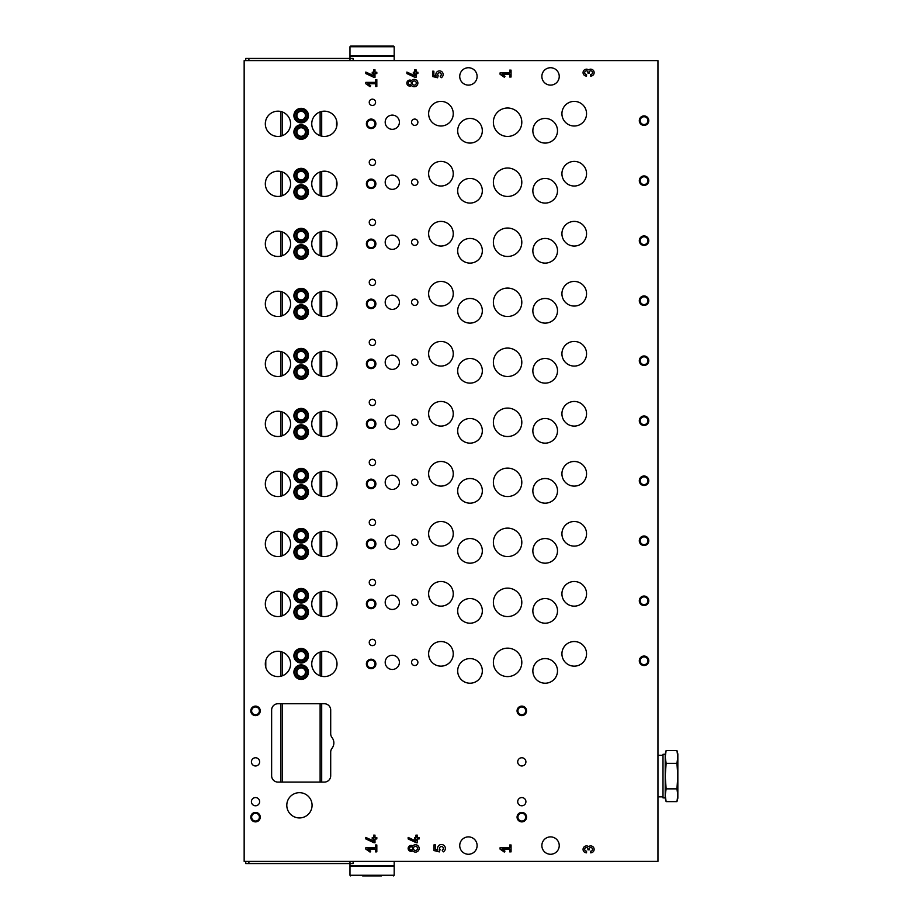 <?xml version="1.0" encoding="UTF-8"?>
<svg xmlns="http://www.w3.org/2000/svg" width="922" height="922" viewBox="0 0 922 922"><rect width="100%" height="100%" fill="white"/><g stroke="black" fill="none" stroke-linecap="round" stroke-linejoin="round"><path stroke-width="1.38" d="M657.951 60.633L657.951 861.367L244.157 861.367L244.157 60.633L657.951 60.633M369.238 582.45A3.158 3.158 0 0 0 373.975 585.193A3.158 3.158 0 0 0 373.975 579.719A3.158 3.158 0 0 0 369.238 582.45M369.238 522.44A3.158 3.158 0 0 0 373.975 525.171A3.158 3.158 0 0 0 373.975 519.697A3.158 3.158 0 0 0 369.238 522.44M369.238 462.418A3.158 3.158 0 0 0 373.975 465.161A3.158 3.158 0 0 0 373.975 459.686A3.158 3.158 0 0 0 369.238 462.418M369.238 402.407A3.158 3.158 0 0 0 373.975 405.138A3.158 3.158 0 0 0 373.975 399.675A3.158 3.158 0 0 0 369.238 402.407M369.238 342.385A3.158 3.158 0 0 0 373.975 345.128A3.158 3.158 0 0 0 373.975 339.653A3.158 3.158 0 0 0 369.238 342.385M369.238 282.374A3.158 3.158 0 0 0 373.975 285.105A3.158 3.158 0 0 0 373.975 279.643A3.158 3.158 0 0 0 369.238 282.374M369.238 222.352A3.158 3.158 0 0 0 373.975 225.095A3.158 3.158 0 0 0 373.975 219.62A3.158 3.158 0 0 0 369.238 222.352M369.238 162.341A3.158 3.158 0 0 0 373.975 165.073A3.158 3.158 0 0 0 373.975 159.61A3.158 3.158 0 0 0 369.238 162.341M369.238 102.33A3.158 3.158 0 0 0 373.975 105.062A3.158 3.158 0 0 0 373.975 99.588A3.158 3.158 0 0 0 369.238 102.33M369.238 642.473A3.158 3.158 0 0 0 373.975 645.204A3.158 3.158 0 0 0 373.975 639.73A3.158 3.158 0 0 0 369.238 642.473M411.569 602.354A3.158 3.158 0 0 0 416.306 605.086A3.158 3.158 0 0 0 416.306 599.623A3.158 3.158 0 0 0 411.569 602.354M411.569 542.332A3.158 3.158 0 0 0 416.306 545.075A3.158 3.158 0 0 0 416.306 539.601A3.158 3.158 0 0 0 411.569 542.332M411.569 482.321A3.158 3.158 0 0 0 416.306 485.053A3.158 3.158 0 0 0 416.306 479.59A3.158 3.158 0 0 0 411.569 482.321M411.569 422.311A3.158 3.158 0 0 0 416.306 425.042A3.158 3.158 0 0 0 416.306 419.568A3.158 3.158 0 0 0 411.569 422.311M411.569 362.288A3.158 3.158 0 0 0 416.306 365.02A3.158 3.158 0 0 0 416.306 359.557A3.158 3.158 0 0 0 411.569 362.288M411.569 302.278A3.158 3.158 0 0 0 416.306 305.009A3.158 3.158 0 0 0 416.306 299.535A3.158 3.158 0 0 0 411.569 302.278M411.569 242.256A3.158 3.158 0 0 0 416.306 244.998A3.158 3.158 0 0 0 416.306 239.524A3.158 3.158 0 0 0 411.569 242.256M411.569 182.245A3.158 3.158 0 0 0 416.306 184.976A3.158 3.158 0 0 0 416.306 179.502A3.158 3.158 0 0 0 411.569 182.245M411.569 122.223A3.158 3.158 0 0 0 416.306 124.966A3.158 3.158 0 0 0 416.306 119.491A3.158 3.158 0 0 0 411.569 122.223M411.569 662.365A3.158 3.158 0 0 0 416.306 665.108A3.158 3.158 0 0 0 416.306 659.633A3.158 3.158 0 0 0 411.569 662.365M385.189 602.354A7.111 7.111 0 0 0 395.849 608.508A7.111 7.111 0 0 0 395.849 596.2A7.111 7.111 0 0 0 385.189 602.354M385.189 542.332A7.111 7.111 0 0 0 395.849 548.498A7.111 7.111 0 0 0 395.849 536.178A7.111 7.111 0 0 0 385.189 542.332M385.189 482.321A7.111 7.111 0 0 0 395.849 488.476A7.111 7.111 0 0 0 395.849 476.167A7.111 7.111 0 0 0 385.189 482.321M385.189 422.311A7.111 7.111 0 0 0 395.849 428.465A7.111 7.111 0 0 0 395.849 416.156A7.111 7.111 0 0 0 385.189 422.311M385.189 362.288A7.111 7.111 0 0 0 395.849 368.443A7.111 7.111 0 0 0 395.849 356.134A7.111 7.111 0 0 0 385.189 362.288M385.189 302.278A7.111 7.111 0 0 0 395.849 308.432A7.111 7.111 0 0 0 395.849 296.123A7.111 7.111 0 0 0 385.189 302.278M385.189 242.256A7.111 7.111 0 0 0 395.849 248.41A7.111 7.111 0 0 0 395.849 236.101A7.111 7.111 0 0 0 385.189 242.256M385.189 182.245A7.111 7.111 0 0 0 395.849 188.399A7.111 7.111 0 0 0 395.849 176.09A7.111 7.111 0 0 0 385.189 182.245M385.189 122.223A7.111 7.111 0 0 0 395.849 128.377A7.111 7.111 0 0 0 395.849 116.068A7.111 7.111 0 0 0 385.189 122.223M385.189 662.365A7.111 7.111 0 0 0 395.849 668.519A7.111 7.111 0 0 0 395.849 656.21A7.111 7.111 0 0 0 385.189 662.365M561.924 593.826A12.32 12.32 0 0 0 580.399 604.498A12.32 12.32 0 0 0 580.399 583.153A12.32 12.32 0 0 0 561.924 593.826M561.924 533.803A12.32 12.32 0 0 0 580.399 544.476A12.32 12.32 0 0 0 580.399 523.143A12.32 12.32 0 0 0 561.924 533.803M561.924 473.793A12.32 12.32 0 0 0 580.399 484.465A12.32 12.32 0 0 0 580.399 463.121A12.32 12.32 0 0 0 561.924 473.793M561.924 413.782A12.32 12.32 0 0 0 580.399 424.443A12.32 12.32 0 0 0 580.399 403.11A12.32 12.32 0 0 0 561.924 413.782M561.924 353.76A12.32 12.32 0 0 0 580.399 364.432A12.32 12.32 0 0 0 580.399 343.088A12.32 12.32 0 0 0 561.924 353.76M561.924 293.749A12.32 12.32 0 0 0 580.399 304.41A12.32 12.32 0 0 0 580.399 283.077A12.32 12.32 0 0 0 561.924 293.749M561.924 233.727A12.32 12.32 0 0 0 580.399 244.399A12.32 12.32 0 0 0 580.399 223.055A12.32 12.32 0 0 0 561.924 233.727M561.924 173.716A12.32 12.32 0 0 0 580.399 184.377A12.32 12.32 0 0 0 580.399 163.044A12.32 12.32 0 0 0 561.924 173.716M561.924 113.694A12.32 12.32 0 0 0 580.399 124.366A12.32 12.32 0 0 0 580.399 103.034A12.32 12.32 0 0 0 561.924 113.694M561.924 653.836A12.32 12.32 0 0 0 580.399 664.508A12.32 12.32 0 0 0 580.399 643.176A12.32 12.32 0 0 0 561.924 653.836M428.626 593.826A12.32 12.32 0 0 0 447.101 604.498A12.32 12.32 0 0 0 447.101 583.153A12.32 12.32 0 0 0 428.626 593.826M428.626 533.803A12.32 12.32 0 0 0 447.101 544.476A12.32 12.32 0 0 0 447.101 523.143A12.32 12.32 0 0 0 428.626 533.803M428.626 473.793A12.32 12.32 0 0 0 447.101 484.465A12.32 12.32 0 0 0 447.101 463.121A12.32 12.32 0 0 0 428.626 473.793M428.626 413.782A12.32 12.32 0 0 0 447.101 424.443A12.32 12.32 0 0 0 447.101 403.11A12.32 12.32 0 0 0 428.626 413.782M428.626 353.76A12.32 12.32 0 0 0 447.101 364.432A12.32 12.32 0 0 0 447.101 343.088A12.32 12.32 0 0 0 428.626 353.76M428.626 293.749A12.32 12.32 0 0 0 447.101 304.41A12.32 12.32 0 0 0 447.101 283.077A12.32 12.32 0 0 0 428.626 293.749M428.626 233.727A12.32 12.32 0 0 0 447.101 244.399A12.32 12.32 0 0 0 447.101 223.055A12.32 12.32 0 0 0 428.626 233.727M428.626 173.716A12.32 12.32 0 0 0 447.101 184.377A12.32 12.32 0 0 0 447.101 163.044A12.32 12.32 0 0 0 428.626 173.716M428.626 113.694A12.32 12.32 0 0 0 447.101 124.366A12.32 12.32 0 0 0 447.101 103.034A12.32 12.32 0 0 0 428.626 113.694M428.626 653.836A12.32 12.32 0 0 0 447.101 664.508A12.32 12.32 0 0 0 447.101 643.176A12.32 12.32 0 0 0 428.626 653.836M532.858 610.883A12.32 12.32 0 0 0 551.344 621.555A12.32 12.32 0 0 0 551.344 600.21A12.32 12.32 0 0 0 532.858 610.883M532.858 550.86A12.32 12.32 0 0 0 551.344 561.533A12.32 12.32 0 0 0 551.344 540.2A12.32 12.32 0 0 0 532.858 550.86M532.858 490.85A12.32 12.32 0 0 0 551.344 501.522A12.32 12.32 0 0 0 551.344 480.178A12.32 12.32 0 0 0 532.858 490.85M532.858 430.839A12.32 12.32 0 0 0 551.344 441.5A12.32 12.32 0 0 0 551.344 420.167A12.32 12.32 0 0 0 532.858 430.839M532.858 370.817A12.32 12.32 0 0 0 551.344 381.489A12.32 12.32 0 0 0 551.344 360.145A12.32 12.32 0 0 0 532.858 370.817M532.858 310.806A12.32 12.32 0 0 0 551.344 321.467A12.32 12.32 0 0 0 551.344 300.134A12.32 12.32 0 0 0 532.858 310.806M532.858 250.784A12.32 12.32 0 0 0 551.344 261.456A12.32 12.32 0 0 0 551.344 240.112A12.32 12.32 0 0 0 532.858 250.784M532.858 190.773A12.32 12.32 0 0 0 551.344 201.434A12.32 12.32 0 0 0 551.344 180.101A12.32 12.32 0 0 0 532.858 190.773M532.858 130.751A12.32 12.32 0 0 0 551.344 141.423A12.32 12.32 0 0 0 551.344 120.091A12.32 12.32 0 0 0 532.858 130.751M532.858 670.893A12.32 12.32 0 0 0 551.344 681.565A12.32 12.32 0 0 0 551.344 660.233A12.32 12.32 0 0 0 532.858 670.893M457.681 610.883A12.32 12.32 0 0 0 476.167 621.555A12.32 12.32 0 0 0 476.167 600.21A12.32 12.32 0 0 0 457.681 610.883M457.681 550.86A12.32 12.32 0 0 0 476.167 561.533A12.32 12.32 0 0 0 476.167 540.2A12.32 12.32 0 0 0 457.681 550.86M457.681 490.85A12.32 12.32 0 0 0 476.167 501.522A12.32 12.32 0 0 0 476.167 480.178A12.32 12.32 0 0 0 457.681 490.85M457.681 430.839A12.32 12.32 0 0 0 476.167 441.5A12.32 12.32 0 0 0 476.167 420.167A12.32 12.32 0 0 0 457.681 430.839M457.681 370.817A12.32 12.32 0 0 0 476.167 381.489A12.32 12.32 0 0 0 476.167 360.145A12.32 12.32 0 0 0 457.681 370.817M457.681 310.806A12.32 12.32 0 0 0 476.167 321.467A12.32 12.32 0 0 0 476.167 300.134A12.32 12.32 0 0 0 457.681 310.806M457.681 250.784A12.32 12.32 0 0 0 476.167 261.456A12.32 12.32 0 0 0 476.167 240.112A12.32 12.32 0 0 0 457.681 250.784M457.681 190.773A12.32 12.32 0 0 0 476.167 201.434A12.32 12.32 0 0 0 476.167 180.101A12.32 12.32 0 0 0 457.681 190.773M457.681 130.751A12.32 12.32 0 0 0 476.167 141.423A12.32 12.32 0 0 0 476.167 120.091A12.32 12.32 0 0 0 457.681 130.751M457.681 670.893A12.32 12.32 0 0 0 476.167 681.565A12.32 12.32 0 0 0 476.167 660.233A12.32 12.32 0 0 0 457.681 670.893M493.374 602.354A14.21 14.21 0 0 0 514.695 614.663A14.21 14.21 0 0 0 514.695 590.045A14.21 14.21 0 0 0 493.374 602.354M493.374 542.332A14.21 14.21 0 0 0 514.695 554.652A14.21 14.21 0 0 0 514.695 530.023A14.21 14.21 0 0 0 493.374 542.332M493.374 482.321A14.21 14.21 0 0 0 514.695 494.63A14.21 14.21 0 0 0 514.695 470.013A14.21 14.21 0 0 0 493.374 482.321M493.374 422.311A14.21 14.21 0 0 0 514.695 434.619A14.21 14.21 0 0 0 514.695 409.99A14.21 14.21 0 0 0 493.374 422.311M493.374 362.288A14.21 14.21 0 0 0 514.695 374.597A14.21 14.21 0 0 0 514.695 349.98A14.21 14.21 0 0 0 493.374 362.288M493.374 302.278A14.21 14.21 0 0 0 514.695 314.586A14.21 14.21 0 0 0 514.695 289.969A14.21 14.21 0 0 0 493.374 302.278M493.374 242.256A14.21 14.21 0 0 0 514.695 254.564A14.21 14.21 0 0 0 514.695 229.947A14.21 14.21 0 0 0 493.374 242.256M493.374 182.245A14.21 14.21 0 0 0 514.695 194.554A14.21 14.21 0 0 0 514.695 169.936A14.21 14.21 0 0 0 493.374 182.245M493.374 122.223A14.21 14.21 0 0 0 514.695 134.531A14.21 14.21 0 0 0 514.695 109.914A14.21 14.21 0 0 0 493.374 122.223M493.374 662.365A14.21 14.21 0 0 0 514.695 674.685A14.21 14.21 0 0 0 514.695 650.056A14.21 14.21 0 0 0 493.374 662.365M590.679 74.475L590.679 76.088A3.458 3.458 0 0 0 593.964 71.536A3.458 3.458 0 0 0 588.605 69.865A3.458 3.458 0 0 0 583.246 71.536A3.458 3.458 0 0 0 586.53 76.088L586.53 74.475A1.844 1.844 0 0 1 584.686 72.631A1.844 1.844 0 0 1 586.53 70.787A1.383 1.383 0 0 1 587.913 72.17L587.913 73.092L589.296 73.092L589.296 72.17A1.383 1.383 0 0 1 590.679 70.787A1.844 1.844 0 0 1 592.523 72.631A1.844 1.844 0 0 1 590.679 74.475M417.885 73.576L417.885 72.204L416.053 72.204L416.053 69.784L414.681 69.784L414.681 72.204L413.298 72.204L413.298 73.576L414.681 73.576L414.681 75.685L406.89 72.054L406.89 73.576L415.061 77.379L416.053 77.379L416.053 73.576L417.885 73.576M411.523 85.539A2.973 2.973 0 0 1 407.628 81.09A2.973 2.973 0 0 1 411.523 80.583A3.665 3.665 0 0 1 416.767 80.433A3.665 3.665 0 0 1 416.767 85.688A3.665 3.665 0 0 1 411.523 85.539M376.821 86.495L376.821 79.626L375.45 79.626L375.45 82.369L365.827 82.369L365.827 83.741L370.056 86.703L370.702 85.781L367.786 83.741L375.45 83.741L375.45 86.495L376.821 86.495M590.679 851.213L590.679 852.827A3.458 3.458 0 0 0 593.964 848.275A3.458 3.458 0 0 0 588.605 846.603A3.458 3.458 0 0 0 583.246 848.275A3.458 3.458 0 0 0 586.53 852.827L586.53 851.213A1.844 1.844 0 0 1 584.686 849.369A1.844 1.844 0 0 1 586.53 847.525A1.383 1.383 0 0 1 587.913 848.908L587.913 849.83L589.296 849.83L589.296 848.908A1.383 1.383 0 0 1 590.679 847.525A1.844 1.844 0 0 1 592.523 849.369A1.844 1.844 0 0 1 590.679 851.213M419.141 838.939L419.141 837.568L417.32 837.568L417.32 835.136L415.937 835.136L415.937 837.568L414.566 837.568L414.566 838.939L415.937 838.939L415.937 841.048L408.158 837.418L408.158 838.939L416.318 842.743L417.32 842.743L417.32 838.939L419.141 838.939M412.779 850.891A2.973 2.973 0 0 1 408.895 846.454A2.973 2.973 0 0 1 412.779 845.947A3.665 3.665 0 0 1 418.035 845.797A3.665 3.665 0 0 1 418.035 851.052A3.665 3.665 0 0 1 412.779 850.891M376.821 851.859L376.821 844.978L375.45 844.978L375.45 847.733L365.827 847.733L365.827 849.104L370.056 852.066L370.702 851.144L367.786 849.104L375.45 849.104L375.45 851.859L376.821 851.859M644.052 596.038A4.737 4.737 0 0 0 639.949 603.138A4.737 4.737 0 0 0 648.154 603.138A4.737 4.737 0 0 0 644.052 596.038M644.052 536.016A4.737 4.737 0 0 0 639.949 543.127A4.737 4.737 0 0 0 648.154 543.127A4.737 4.737 0 0 0 644.052 536.016M644.052 476.006A4.737 4.737 0 0 0 639.949 483.116A4.737 4.737 0 0 0 648.154 483.116A4.737 4.737 0 0 0 644.052 476.006M644.052 415.983A4.737 4.737 0 0 0 639.949 423.094A4.737 4.737 0 0 0 648.154 423.094A4.737 4.737 0 0 0 644.052 415.983M644.052 355.973A4.737 4.737 0 0 0 639.949 363.084A4.737 4.737 0 0 0 648.154 363.084A4.737 4.737 0 0 0 644.052 355.973M644.052 295.95A4.737 4.737 0 0 0 639.949 303.061A4.737 4.737 0 0 0 648.154 303.061A4.737 4.737 0 0 0 644.052 295.95M644.052 235.94A4.737 4.737 0 0 0 639.949 243.051A4.737 4.737 0 0 0 648.154 243.051A4.737 4.737 0 0 0 644.052 235.94M644.052 175.929A4.737 4.737 0 0 0 639.949 183.029A4.737 4.737 0 0 0 648.154 183.029A4.737 4.737 0 0 0 644.052 175.929M644.052 115.907A4.737 4.737 0 0 0 639.949 123.018A4.737 4.737 0 0 0 648.154 123.018A4.737 4.737 0 0 0 644.052 115.907M644.052 656.049A4.737 4.737 0 0 0 639.949 663.16A4.737 4.737 0 0 0 648.154 663.16A4.737 4.737 0 0 0 644.052 656.049M371.14 599.196A4.737 4.737 0 0 0 367.025 606.307A4.737 4.737 0 0 0 375.242 606.307A4.737 4.737 0 0 0 371.14 599.196M371.14 539.174A4.737 4.737 0 0 0 367.025 546.285A4.737 4.737 0 0 0 375.242 546.285A4.737 4.737 0 0 0 371.14 539.174M371.14 479.163A4.737 4.737 0 0 0 367.025 486.274A4.737 4.737 0 0 0 375.242 486.274A4.737 4.737 0 0 0 371.14 479.163M371.14 419.141A4.737 4.737 0 0 0 367.025 426.252A4.737 4.737 0 0 0 375.242 426.252A4.737 4.737 0 0 0 371.14 419.141M371.14 359.131A4.737 4.737 0 0 0 367.025 366.241A4.737 4.737 0 0 0 375.242 366.241A4.737 4.737 0 0 0 371.14 359.131M371.14 299.12A4.737 4.737 0 0 0 367.025 306.219A4.737 4.737 0 0 0 375.242 306.219A4.737 4.737 0 0 0 371.14 299.12M371.14 239.098A4.737 4.737 0 0 0 367.025 246.209A4.737 4.737 0 0 0 375.242 246.209A4.737 4.737 0 0 0 371.14 239.098M371.14 179.087A4.737 4.737 0 0 0 367.025 186.186A4.737 4.737 0 0 0 375.242 186.186A4.737 4.737 0 0 0 371.14 179.087M371.14 119.065A4.737 4.737 0 0 0 367.025 126.176A4.737 4.737 0 0 0 375.242 126.176A4.737 4.737 0 0 0 371.14 119.065M371.14 659.207A4.737 4.737 0 0 0 367.025 666.318A4.737 4.737 0 0 0 375.242 666.318A4.737 4.737 0 0 0 371.14 659.207M301.171 588.455A7.261 7.261 0 0 0 294.879 599.358A7.261 7.261 0 0 0 307.464 599.358A7.261 7.261 0 0 0 301.171 588.455M301.171 528.444A7.261 7.261 0 0 0 294.879 539.335A7.261 7.261 0 0 0 307.464 539.335A7.261 7.261 0 0 0 301.171 528.444M301.171 468.422A7.261 7.261 0 0 0 294.879 479.325A7.261 7.261 0 0 0 307.464 479.325A7.261 7.261 0 0 0 301.171 468.422M301.171 408.411A7.261 7.261 0 0 0 294.879 419.303A7.261 7.261 0 0 0 307.464 419.303A7.261 7.261 0 0 0 301.171 408.411M301.171 348.389A7.261 7.261 0 0 0 294.879 359.292A7.261 7.261 0 0 0 307.464 359.292A7.261 7.261 0 0 0 301.171 348.389M301.171 288.379A7.261 7.261 0 0 0 294.879 299.27A7.261 7.261 0 0 0 307.464 299.27A7.261 7.261 0 0 0 301.171 288.379M301.171 228.356A7.261 7.261 0 0 0 294.879 239.259A7.261 7.261 0 0 0 307.464 239.259A7.261 7.261 0 0 0 301.171 228.356M301.171 168.346A7.261 7.261 0 0 0 294.879 179.237A7.261 7.261 0 0 0 307.464 179.237A7.261 7.261 0 0 0 301.171 168.346M301.171 108.323A7.261 7.261 0 0 0 294.879 119.226A7.261 7.261 0 0 0 307.464 119.226A7.261 7.261 0 0 0 301.171 108.323M301.171 648.466A7.261 7.261 0 0 0 294.879 659.368A7.261 7.261 0 0 0 307.464 659.368A7.261 7.261 0 0 0 301.171 648.466M301.171 604.878A7.261 7.261 0 0 0 294.879 615.781A7.261 7.261 0 0 0 307.464 615.781A7.261 7.261 0 0 0 301.171 604.878M301.171 544.867A7.261 7.261 0 0 0 294.879 555.759A7.261 7.261 0 0 0 307.464 555.759A7.261 7.261 0 0 0 301.171 544.867M301.171 484.845A7.261 7.261 0 0 0 294.879 495.748A7.261 7.261 0 0 0 307.464 495.748A7.261 7.261 0 0 0 301.171 484.845M301.171 424.835A7.261 7.261 0 0 0 294.879 435.726A7.261 7.261 0 0 0 307.464 435.726A7.261 7.261 0 0 0 301.171 424.835M301.171 364.812A7.261 7.261 0 0 0 294.879 375.715A7.261 7.261 0 0 0 307.464 375.715A7.261 7.261 0 0 0 301.171 364.812M301.171 304.802A7.261 7.261 0 0 0 294.879 315.693A7.261 7.261 0 0 0 307.464 315.693A7.261 7.261 0 0 0 301.171 304.802M301.171 244.779A7.261 7.261 0 0 0 294.879 255.682A7.261 7.261 0 0 0 307.464 255.682A7.261 7.261 0 0 0 301.171 244.779M301.171 184.769A7.261 7.261 0 0 0 294.879 195.671A7.261 7.261 0 0 0 307.464 195.671A7.261 7.261 0 0 0 301.171 184.769M301.171 124.758A7.261 7.261 0 0 0 294.879 135.649A7.261 7.261 0 0 0 307.464 135.649A7.261 7.261 0 0 0 301.171 124.758M301.171 664.9A7.261 7.261 0 0 0 294.879 675.791A7.261 7.261 0 0 0 307.464 675.791A7.261 7.261 0 0 0 301.171 664.9M311.751 603.933A12.631 12.631 0 0 0 326.111 616.449A12.631 12.631 0 0 0 336.542 600.51A12.631 12.631 0 0 0 311.751 603.933M311.751 543.922A12.631 12.631 0 0 0 326.111 556.427A12.631 12.631 0 0 0 336.542 540.488A12.631 12.631 0 0 0 311.751 543.922M311.751 483.9A12.631 12.631 0 0 0 326.111 496.416A12.631 12.631 0 0 0 336.542 480.477A12.631 12.631 0 0 0 311.751 483.9M311.751 423.89A12.631 12.631 0 0 0 326.111 436.406A12.631 12.631 0 0 0 336.542 420.455A12.631 12.631 0 0 0 311.751 423.89M311.751 363.867A12.631 12.631 0 0 0 326.111 376.383A12.631 12.631 0 0 0 336.542 360.444A12.631 12.631 0 0 0 311.751 363.867M311.751 303.857A12.631 12.631 0 0 0 326.111 316.373A12.631 12.631 0 0 0 336.542 300.422A12.631 12.631 0 0 0 311.751 303.857M311.751 243.834A12.631 12.631 0 0 0 326.111 256.351A12.631 12.631 0 0 0 336.542 240.412A12.631 12.631 0 0 0 311.751 243.834M311.751 183.824A12.631 12.631 0 0 0 326.111 196.34A12.631 12.631 0 0 0 336.542 180.389A12.631 12.631 0 0 0 311.751 183.824M311.751 123.802A12.631 12.631 0 0 0 326.111 136.318A12.631 12.631 0 0 0 336.542 120.379A12.631 12.631 0 0 0 311.751 123.802M311.751 663.944A12.631 12.631 0 0 0 326.111 676.46A12.631 12.631 0 0 0 336.542 660.521A12.631 12.631 0 0 0 311.751 663.944M265.317 603.933A12.631 12.631 0 0 0 283.238 615.412A12.631 12.631 0 0 0 286.154 594.321A12.631 12.631 0 0 0 265.317 603.933L265.79 600.51M265.317 543.922A12.631 12.631 0 0 0 283.238 555.39A12.631 12.631 0 0 0 286.154 534.311A12.631 12.631 0 0 0 265.317 543.922L265.79 540.488M265.317 483.9A12.631 12.631 0 0 0 283.238 495.379A12.631 12.631 0 0 0 286.154 474.288A12.631 12.631 0 0 0 265.317 483.9L265.79 480.477M265.317 423.89A12.631 12.631 0 0 0 283.238 435.357A12.631 12.631 0 0 0 286.154 414.278A12.631 12.631 0 0 0 265.317 423.89L265.79 420.455M265.317 363.867A12.631 12.631 0 0 0 283.238 375.346A12.631 12.631 0 0 0 286.154 354.255A12.631 12.631 0 0 0 265.317 363.867L265.79 360.444M265.317 303.857A12.631 12.631 0 0 0 283.238 315.324A12.631 12.631 0 0 0 286.154 294.245A12.631 12.631 0 0 0 265.317 303.857L265.79 300.422M265.317 243.834A12.631 12.631 0 0 0 283.238 255.313A12.631 12.631 0 0 0 286.154 234.223A12.631 12.631 0 0 0 265.317 243.834L265.79 240.412M265.317 183.824A12.631 12.631 0 0 0 283.238 195.291A12.631 12.631 0 0 0 286.154 174.212A12.631 12.631 0 0 0 265.317 183.824L265.79 180.389M265.317 123.802A12.631 12.631 0 0 0 283.238 135.28A12.631 12.631 0 0 0 286.154 114.201A12.631 12.631 0 0 0 265.317 123.802M265.317 663.944A12.631 12.631 0 0 0 283.238 675.423A12.631 12.631 0 0 0 286.154 654.343A12.631 12.631 0 0 0 265.317 663.944M459.732 845.578A8.69 8.69 0 0 0 468.422 854.268A8.69 8.69 0 0 0 477.112 845.578A8.69 8.69 0 0 0 468.422 836.888A8.69 8.69 0 0 0 459.732 845.578M541.859 76.422A8.69 8.69 0 0 0 550.549 85.112A8.69 8.69 0 0 0 559.239 76.422A8.69 8.69 0 0 0 550.549 67.732A8.69 8.69 0 0 0 541.859 76.422M459.732 76.422A8.69 8.69 0 0 0 468.422 85.112A8.69 8.69 0 0 0 477.112 76.422A8.69 8.69 0 0 0 468.422 67.732A8.69 8.69 0 0 0 459.732 76.422M541.859 845.578A8.69 8.69 0 0 0 550.549 854.268A8.69 8.69 0 0 0 559.239 845.578A8.69 8.69 0 0 0 550.549 836.888A8.69 8.69 0 0 0 541.859 845.578M255.521 821.882A4.737 4.737 0 0 1 251.418 814.783A4.737 4.737 0 0 1 259.624 814.783A4.737 4.737 0 0 1 255.521 821.882M521.806 821.882A4.737 4.737 0 0 1 517.703 814.783A4.737 4.737 0 0 1 525.909 814.783A4.737 4.737 0 0 1 521.806 821.882M255.521 715.599A4.737 4.737 0 0 1 251.418 708.488A4.737 4.737 0 0 1 259.624 708.488A4.737 4.737 0 0 1 255.521 715.599M521.806 715.599A4.737 4.737 0 0 1 517.703 708.488A4.737 4.737 0 0 1 525.909 708.488A4.737 4.737 0 0 1 521.806 715.599M251.418 761.872A4.103 4.103 0 0 0 257.572 765.421A4.103 4.103 0 0 0 257.572 758.31A4.103 4.103 0 0 0 251.418 761.872M517.703 761.872A4.103 4.103 0 0 0 523.857 765.421A4.103 4.103 0 0 0 523.857 758.31A4.103 4.103 0 0 0 517.703 761.872M517.703 801.667A4.103 4.103 0 0 0 523.857 805.229A4.103 4.103 0 0 0 523.857 798.118A4.103 4.103 0 0 0 517.703 801.667M251.418 801.667A4.103 4.103 0 0 0 257.572 805.229A4.103 4.103 0 0 0 257.572 798.118A4.103 4.103 0 0 0 251.418 801.667M286.8 805.298A12.631 12.631 0 0 0 305.747 816.247A12.631 12.631 0 0 0 305.747 794.361A12.631 12.631 0 0 0 286.8 805.298M332.035 748.249A6.316 6.316 0 0 0 330.698 752.122L330.698 775.771A6.316 6.316 0 0 1 324.383 782.087L277.948 782.087A6.316 6.316 0 0 1 271.633 775.771L271.633 710.067A6.316 6.316 0 0 1 277.948 703.751L324.383 703.751A6.316 6.316 0 0 1 330.698 710.067L330.698 733.705A6.316 6.316 0 0 0 332.035 737.588A8.69 8.69 0 0 1 332.035 748.249M376.821 838.939L376.821 837.568L374.989 837.568L374.989 835.136L373.617 835.136L373.617 837.568L372.234 837.568L372.234 838.939L373.617 838.939L373.617 841.048L365.827 837.418L365.827 838.939L373.998 842.743L374.989 842.743L374.989 838.939L376.821 838.939M442.168 850.176L443.332 851.847A3.907 3.907 0 0 0 444.923 846.615A3.907 3.907 0 0 0 439.736 844.909A3.907 3.907 0 0 0 437.904 850.061L435.415 849.439L435.415 844.863L433.997 844.863L433.997 850.557L439.368 851.893L440.036 849.669A1.89 1.89 0 0 1 440.37 846.869A1.89 1.89 0 0 1 443.125 847.514A1.89 1.89 0 0 1 442.168 850.176M511.065 851.859L511.065 844.978L509.693 844.978L509.693 847.733L500.07 847.733L500.07 849.104L504.311 852.066L504.956 851.144L502.041 849.104L509.693 849.104L509.693 851.859L511.065 851.859M376.821 73.576L376.821 72.204L374.989 72.204L374.989 69.784L373.617 69.784L373.617 72.204L372.234 72.204L372.234 73.576L373.617 73.576L373.617 75.685L365.827 72.054L365.827 73.576L373.998 77.379L374.989 77.379L374.989 73.576L376.821 73.576M440.163 76.169L441.258 77.725A3.653 3.653 0 0 0 442.744 72.85A3.653 3.653 0 0 0 437.892 71.259A3.653 3.653 0 0 0 436.198 76.065L433.87 75.477L433.87 71.213L432.545 71.213L432.545 76.514L437.558 77.771L438.18 75.696A1.763 1.763 0 0 1 438.492 73.08A1.763 1.763 0 0 1 441.062 73.679A1.763 1.763 0 0 1 440.163 76.169M511.065 77.022L511.065 70.141L509.693 70.141L509.693 72.896L500.07 72.896L500.07 74.267L504.311 77.229L504.956 76.307L502.041 74.267L509.693 74.267L509.693 77.022L511.065 77.022M320.118 111.908L320.118 135.695M320.118 171.93L320.118 195.718M320.118 231.941L320.118 255.728M320.118 291.963L320.118 315.75M320.118 351.974L320.118 375.761M320.118 411.996L320.118 435.783M320.118 472.006L320.118 495.794M320.118 532.029L320.118 555.816M320.118 592.039L320.118 615.827M320.118 652.05L320.118 675.838M320.118 703.751L320.118 782.087M337.014 663.944L336.542 667.378M336.542 120.379L336.542 127.236M336.542 180.389L336.542 187.247M336.542 240.412L336.542 247.269M336.542 300.422L336.542 307.28M336.542 360.444L336.542 367.302M336.542 420.455L336.542 427.312M336.542 480.477L336.542 487.323M336.542 540.488L336.542 547.345M336.542 600.51L336.542 607.356M265.317 123.813L265.79 120.379M265.79 667.378L265.79 660.521M282.213 111.908L282.213 135.695M282.213 171.93L282.213 195.718M282.213 231.941L282.213 255.728M282.213 291.963L282.213 315.75M282.213 351.974L282.213 375.761M282.213 411.996L282.213 435.783M282.213 472.006L282.213 495.794M282.213 532.029L282.213 555.816M282.213 592.039L282.213 615.827M282.213 652.05L282.213 675.838M282.213 703.751L282.213 782.087M521.806 714.734A3.884 3.884 0 0 1 518.441 708.914A3.884 3.884 0 0 1 525.171 708.914A3.884 3.884 0 0 1 521.806 714.734M255.521 714.734A3.884 3.884 0 0 1 252.155 708.914A3.884 3.884 0 0 1 258.886 708.914A3.884 3.884 0 0 1 255.521 714.734M521.806 821.029A3.884 3.884 0 0 1 518.441 815.209A3.884 3.884 0 0 1 525.171 815.209A3.884 3.884 0 0 1 521.806 821.029M255.521 821.029A3.884 3.884 0 0 1 252.155 815.209A3.884 3.884 0 0 1 258.886 815.209A3.884 3.884 0 0 1 255.521 821.029M301.171 667.897A4.264 4.264 0 0 0 297.472 674.293A4.264 4.264 0 0 0 304.859 674.293A4.264 4.264 0 0 0 301.171 667.897M301.171 667.263A4.898 4.898 0 0 0 296.93 674.604A4.898 4.898 0 0 0 305.413 674.604A4.898 4.898 0 0 0 301.171 667.263M301.171 665.845A6.316 6.316 0 0 0 295.697 675.319A6.316 6.316 0 0 0 306.634 675.319A6.316 6.316 0 0 0 301.171 665.845M301.171 127.755A4.264 4.264 0 0 0 297.472 134.151A4.264 4.264 0 0 0 304.859 134.151A4.264 4.264 0 0 0 301.171 127.755M301.171 127.121A4.898 4.898 0 0 0 296.93 134.462A4.898 4.898 0 0 0 305.413 134.462A4.898 4.898 0 0 0 301.171 127.121M301.171 125.703A6.316 6.316 0 0 0 295.697 135.177A6.316 6.316 0 0 0 306.634 135.177A6.316 6.316 0 0 0 301.171 125.703M301.171 187.765A4.264 4.264 0 0 0 297.472 194.162A4.264 4.264 0 0 0 304.859 194.162A4.264 4.264 0 0 0 301.171 187.765M301.171 187.143A4.898 4.898 0 0 0 296.93 194.484A4.898 4.898 0 0 0 305.413 194.484A4.898 4.898 0 0 0 301.171 187.143M301.171 185.714A6.316 6.316 0 0 0 295.697 195.187A6.316 6.316 0 0 0 306.634 195.187A6.316 6.316 0 0 0 301.171 185.714M301.171 247.788A4.264 4.264 0 0 0 297.472 254.184A4.264 4.264 0 0 0 304.859 254.184A4.264 4.264 0 0 0 301.171 247.788M301.171 247.154A4.898 4.898 0 0 0 296.93 254.495A4.898 4.898 0 0 0 305.413 254.495A4.898 4.898 0 0 0 301.171 247.154M301.171 245.736A6.316 6.316 0 0 0 295.697 255.21A6.316 6.316 0 0 0 306.634 255.21A6.316 6.316 0 0 0 301.171 245.736M301.171 307.798A4.264 4.264 0 0 0 297.472 314.195A4.264 4.264 0 0 0 304.859 314.195A4.264 4.264 0 0 0 301.171 307.798M301.171 307.164A4.898 4.898 0 0 0 296.93 314.517A4.898 4.898 0 0 0 305.413 314.517A4.898 4.898 0 0 0 301.171 307.164M301.171 305.747A6.316 6.316 0 0 0 295.697 315.22A6.316 6.316 0 0 0 306.634 315.22A6.316 6.316 0 0 0 301.171 305.747M301.171 367.82A4.264 4.264 0 0 0 297.472 374.217A4.264 4.264 0 0 0 304.859 374.217A4.264 4.264 0 0 0 301.171 367.82M301.171 367.187A4.898 4.898 0 0 0 296.93 374.528A4.898 4.898 0 0 0 305.413 374.528A4.898 4.898 0 0 0 301.171 367.187M301.171 365.769A6.316 6.316 0 0 0 295.697 375.242A6.316 6.316 0 0 0 306.634 375.242A6.316 6.316 0 0 0 301.171 365.769M301.171 427.831A4.264 4.264 0 0 0 297.472 434.227A4.264 4.264 0 0 0 304.859 434.227A4.264 4.264 0 0 0 301.171 427.831M301.171 427.197A4.898 4.898 0 0 0 296.93 434.55A4.898 4.898 0 0 0 305.413 434.55A4.898 4.898 0 0 0 301.171 427.197M301.171 425.78A6.316 6.316 0 0 0 295.697 435.253A6.316 6.316 0 0 0 306.634 435.253A6.316 6.316 0 0 0 301.171 425.78M301.171 487.853A4.264 4.264 0 0 0 297.472 494.25A4.264 4.264 0 0 0 304.859 494.25A4.264 4.264 0 0 0 301.171 487.853M301.171 487.219A4.898 4.898 0 0 0 296.93 494.561A4.898 4.898 0 0 0 305.413 494.561A4.898 4.898 0 0 0 301.171 487.219M301.171 485.802A6.316 6.316 0 0 0 295.697 495.275A6.316 6.316 0 0 0 306.634 495.275A6.316 6.316 0 0 0 301.171 485.802M301.171 547.864A4.264 4.264 0 0 0 297.472 554.26A4.264 4.264 0 0 0 304.859 554.26A4.264 4.264 0 0 0 301.171 547.864M301.171 547.23A4.898 4.898 0 0 0 296.93 554.583A4.898 4.898 0 0 0 305.413 554.583A4.898 4.898 0 0 0 301.171 547.23M301.171 545.812A6.316 6.316 0 0 0 295.697 555.286A6.316 6.316 0 0 0 306.634 555.286A6.316 6.316 0 0 0 301.171 545.812M301.171 607.886A4.264 4.264 0 0 0 297.472 614.283A4.264 4.264 0 0 0 304.859 614.283A4.264 4.264 0 0 0 301.171 607.886M301.171 607.252A4.898 4.898 0 0 0 296.93 614.594A4.898 4.898 0 0 0 305.413 614.594A4.898 4.898 0 0 0 301.171 607.252M301.171 605.823A6.316 6.316 0 0 0 295.697 615.308A6.316 6.316 0 0 0 306.634 615.308A6.316 6.316 0 0 0 301.171 605.823M301.171 651.474A4.264 4.264 0 0 0 297.472 657.87A4.264 4.264 0 0 0 304.859 657.87A4.264 4.264 0 0 0 301.171 651.474M301.171 650.84A4.898 4.898 0 0 0 296.93 658.181A4.898 4.898 0 0 0 305.413 658.181A4.898 4.898 0 0 0 301.171 650.84M301.171 649.422A6.316 6.316 0 0 0 295.697 658.896A6.316 6.316 0 0 0 306.634 658.896A6.316 6.316 0 0 0 301.171 649.422M301.171 111.332A4.264 4.264 0 0 0 297.472 117.728A4.264 4.264 0 0 0 304.859 117.728A4.264 4.264 0 0 0 301.171 111.332M301.171 110.698A4.898 4.898 0 0 0 296.93 118.039A4.898 4.898 0 0 0 305.413 118.039A4.898 4.898 0 0 0 301.171 110.698M301.171 109.28A6.316 6.316 0 0 0 295.697 118.754A6.316 6.316 0 0 0 306.634 118.754A6.316 6.316 0 0 0 301.171 109.28M301.171 171.342A4.264 4.264 0 0 0 297.472 177.739A4.264 4.264 0 0 0 304.859 177.739A4.264 4.264 0 0 0 301.171 171.342M301.171 170.708A4.898 4.898 0 0 0 296.93 178.061A4.898 4.898 0 0 0 305.413 178.061A4.898 4.898 0 0 0 301.171 170.708M301.171 169.291A6.316 6.316 0 0 0 295.697 178.764A6.316 6.316 0 0 0 306.634 178.764A6.316 6.316 0 0 0 301.171 169.291M301.171 231.364A4.264 4.264 0 0 0 297.472 237.761A4.264 4.264 0 0 0 304.859 237.761A4.264 4.264 0 0 0 301.171 231.364M301.171 230.731A4.898 4.898 0 0 0 296.93 238.072A4.898 4.898 0 0 0 305.413 238.072A4.898 4.898 0 0 0 301.171 230.731M301.171 229.301A6.316 6.316 0 0 0 295.697 238.786A6.316 6.316 0 0 0 306.634 238.786A6.316 6.316 0 0 0 301.171 229.301M301.171 291.375A4.264 4.264 0 0 0 297.472 297.771A4.264 4.264 0 0 0 304.859 297.771A4.264 4.264 0 0 0 301.171 291.375M301.171 290.741A4.898 4.898 0 0 0 296.93 298.083A4.898 4.898 0 0 0 305.413 298.083A4.898 4.898 0 0 0 301.171 290.741M301.171 289.324A6.316 6.316 0 0 0 295.697 298.797A6.316 6.316 0 0 0 306.634 298.797A6.316 6.316 0 0 0 301.171 289.324M301.171 351.397A4.264 4.264 0 0 0 297.472 357.794A4.264 4.264 0 0 0 304.859 357.794A4.264 4.264 0 0 0 301.171 351.397M301.171 350.763A4.898 4.898 0 0 0 296.93 358.105A4.898 4.898 0 0 0 305.413 358.105A4.898 4.898 0 0 0 301.171 350.763M301.171 349.334A6.316 6.316 0 0 0 295.697 358.819A6.316 6.316 0 0 0 306.634 358.819A6.316 6.316 0 0 0 301.171 349.334M301.171 411.408A4.264 4.264 0 0 0 297.472 417.804A4.264 4.264 0 0 0 304.859 417.804A4.264 4.264 0 0 0 301.171 411.408M301.171 410.774A4.898 4.898 0 0 0 296.93 418.115A4.898 4.898 0 0 0 305.413 418.115A4.898 4.898 0 0 0 301.171 410.774M301.171 409.356A6.316 6.316 0 0 0 295.697 418.83A6.316 6.316 0 0 0 306.634 418.83A6.316 6.316 0 0 0 301.171 409.356M301.171 471.419A4.264 4.264 0 0 0 297.472 477.815A4.264 4.264 0 0 0 304.859 477.815A4.264 4.264 0 0 0 301.171 471.419M301.171 470.796A4.898 4.898 0 0 0 296.93 478.138A4.898 4.898 0 0 0 305.413 478.138A4.898 4.898 0 0 0 301.171 470.796M301.171 469.367A6.316 6.316 0 0 0 295.697 478.852A6.316 6.316 0 0 0 306.634 478.852A6.316 6.316 0 0 0 301.171 469.367M301.171 531.441A4.264 4.264 0 0 0 297.472 537.837A4.264 4.264 0 0 0 304.859 537.837A4.264 4.264 0 0 0 301.171 531.441M301.171 530.807A4.898 4.898 0 0 0 296.93 538.148A4.898 4.898 0 0 0 305.413 538.148A4.898 4.898 0 0 0 301.171 530.807M301.171 529.389A6.316 6.316 0 0 0 295.697 538.863A6.316 6.316 0 0 0 306.634 538.863A6.316 6.316 0 0 0 301.171 529.389M301.171 591.451A4.264 4.264 0 0 0 297.472 597.848A4.264 4.264 0 0 0 304.859 597.848A4.264 4.264 0 0 0 301.171 591.451M301.171 590.829A4.898 4.898 0 0 0 296.93 598.171A4.898 4.898 0 0 0 305.413 598.171A4.898 4.898 0 0 0 301.171 590.829M301.171 589.4A6.316 6.316 0 0 0 295.697 598.874A6.316 6.316 0 0 0 306.634 598.874A6.316 6.316 0 0 0 301.171 589.4M371.14 660.06A3.884 3.884 0 0 0 367.774 665.891A3.884 3.884 0 0 0 374.493 665.891A3.884 3.884 0 0 0 371.14 660.06M371.14 119.918A3.884 3.884 0 0 0 367.774 125.749A3.884 3.884 0 0 0 374.493 125.749A3.884 3.884 0 0 0 371.14 119.918M371.14 179.94A3.884 3.884 0 0 0 367.774 185.76A3.884 3.884 0 0 0 374.493 185.76A3.884 3.884 0 0 0 371.14 179.94M371.14 239.951A3.884 3.884 0 0 0 367.774 245.782A3.884 3.884 0 0 0 374.493 245.782A3.884 3.884 0 0 0 371.14 239.951M371.14 299.973A3.884 3.884 0 0 0 367.774 305.793A3.884 3.884 0 0 0 374.493 305.793A3.884 3.884 0 0 0 371.14 299.973M371.14 359.983A3.884 3.884 0 0 0 367.774 365.815A3.884 3.884 0 0 0 374.493 365.815A3.884 3.884 0 0 0 371.14 359.983M371.14 420.006A3.884 3.884 0 0 0 367.774 425.826A3.884 3.884 0 0 0 374.493 425.826A3.884 3.884 0 0 0 371.14 420.006M371.14 480.016A3.884 3.884 0 0 0 367.774 485.848A3.884 3.884 0 0 0 374.493 485.848A3.884 3.884 0 0 0 371.14 480.016M371.14 540.038A3.884 3.884 0 0 0 367.774 545.859A3.884 3.884 0 0 0 374.493 545.859A3.884 3.884 0 0 0 371.14 540.038M371.14 600.049A3.884 3.884 0 0 0 367.774 605.869A3.884 3.884 0 0 0 374.493 605.869A3.884 3.884 0 0 0 371.14 600.049M644.052 656.902A3.884 3.884 0 0 0 640.686 662.734A3.884 3.884 0 0 0 647.417 662.734A3.884 3.884 0 0 0 644.052 656.902M644.052 116.76A3.884 3.884 0 0 0 640.686 122.591A3.884 3.884 0 0 0 647.417 122.591A3.884 3.884 0 0 0 644.052 116.76M644.052 176.782A3.884 3.884 0 0 0 640.686 182.602A3.884 3.884 0 0 0 647.417 182.602A3.884 3.884 0 0 0 644.052 176.782M644.052 236.793A3.884 3.884 0 0 0 640.686 242.624A3.884 3.884 0 0 0 647.417 242.624A3.884 3.884 0 0 0 644.052 236.793M644.052 296.815A3.884 3.884 0 0 0 640.686 302.635A3.884 3.884 0 0 0 647.417 302.635A3.884 3.884 0 0 0 644.052 296.815M644.052 356.826A3.884 3.884 0 0 0 640.686 362.657A3.884 3.884 0 0 0 647.417 362.657A3.884 3.884 0 0 0 644.052 356.826M644.052 416.848A3.884 3.884 0 0 0 640.686 422.668A3.884 3.884 0 0 0 647.417 422.668A3.884 3.884 0 0 0 644.052 416.848M644.052 476.858A3.884 3.884 0 0 0 640.686 482.679A3.884 3.884 0 0 0 647.417 482.679A3.884 3.884 0 0 0 644.052 476.858M644.052 536.869A3.884 3.884 0 0 0 640.686 542.701A3.884 3.884 0 0 0 647.417 542.701A3.884 3.884 0 0 0 644.052 536.869M644.052 596.891A3.884 3.884 0 0 0 640.686 602.711A3.884 3.884 0 0 0 647.417 602.711A3.884 3.884 0 0 0 644.052 596.891M245.736 861.367L245.736 863.545L353.126 863.545L353.126 861.367M245.736 60.633L245.736 58.455L353.126 58.455L353.126 60.633M411.131 850.026A1.602 1.602 0 0 1 409.748 847.618A1.602 1.602 0 0 1 412.514 847.618A1.602 1.602 0 0 1 411.131 850.026M415.488 850.476A2.063 2.063 0 0 1 413.701 847.387A2.063 2.063 0 0 1 417.263 847.387A2.063 2.063 0 0 1 415.488 850.476M409.864 84.663A1.602 1.602 0 0 1 408.481 82.254A1.602 1.602 0 0 1 411.258 82.254A1.602 1.602 0 0 1 409.864 84.663M414.22 85.124A2.063 2.063 0 0 1 412.434 82.023A2.063 2.063 0 0 1 416.006 82.023A2.063 2.063 0 0 1 414.22 85.124M362.611 875.9L381.558 875.9M393.556 875.9L394.19 875.266L394.19 866.207L349.968 866.207L349.968 875.266L394.19 875.266M349.968 861.367L349.968 865.735L394.19 865.735L394.19 861.367M393.556 46.1L350.602 46.1L393.556 46.1L394.19 46.734L394.19 55.793L349.968 55.793L349.968 46.734L350.602 46.1M394.19 60.633L394.19 56.265L349.968 56.265L349.968 60.633M666.133 788.852L665.211 795.237L665.211 776.082L666.133 788.852L676.932 788.852L677.843 776.082L676.932 763.324L677.843 756.939L676.932 750.554L677.843 756.939L677.843 753.977L676.932 750.554L666.133 750.554L665.211 756.939L666.133 763.324L665.211 776.082L665.211 753.977L666.133 750.554L665.373 754.38M677.693 797.784L676.932 801.621L666.133 801.621L665.211 798.198L665.211 795.237L666.133 801.621L665.211 795.237L665.211 756.939M665.211 797.876L662.999 797.876L662.999 754.288L665.211 754.288M662.999 796.85L657.951 796.85M677.843 756.939L677.843 798.198L676.932 801.621L677.843 795.237L676.932 788.852M666.133 763.324L676.932 763.324M321.697 111.458L321.697 136.156M321.697 171.469L321.697 196.167M321.697 231.491L321.697 256.178M321.697 291.502L321.697 316.2M321.697 351.524L321.697 376.211M321.697 411.535L321.697 436.233M321.697 471.557L321.697 496.243M321.697 531.568L321.697 556.266M321.697 591.59L321.697 616.276M321.697 651.6L321.697 676.299M321.697 703.751L321.697 782.087M280.634 111.458L280.634 136.156M280.634 171.469L280.634 196.167M280.634 231.491L280.634 256.178M280.634 291.502L280.634 316.2M280.634 351.524L280.634 376.211M280.634 411.535L280.634 436.233M280.634 471.557L280.634 496.243M280.634 531.568L280.634 556.266M280.634 591.59L280.634 616.276M280.634 651.6L280.634 676.299M280.634 703.751L280.634 782.087M248.894 863.545L248.894 861.367M248.894 58.455L248.894 60.633M394.19 46.734L349.968 46.734M349.968 875.266L350.602 875.9M662.999 755.314L657.951 755.314"/></g></svg>
